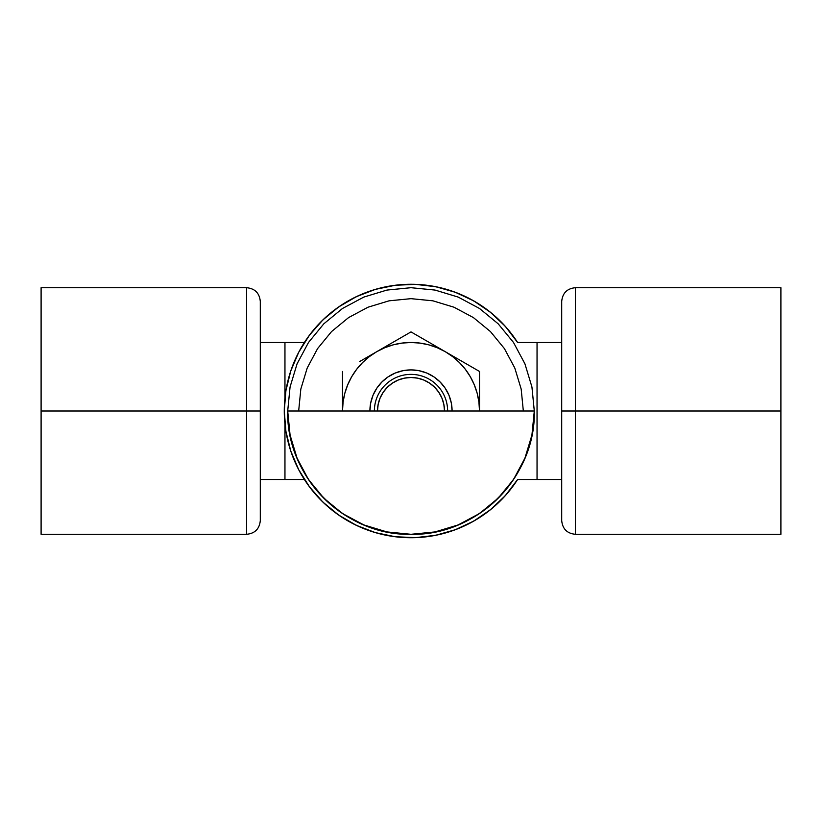 <?xml version="1.0" encoding="UTF-8"?>
<svg xmlns="http://www.w3.org/2000/svg" width="822" height="822" viewBox="0 0 822 822"><rect width="100%" height="100%" fill="white"/><g stroke="black" fill="none" stroke-linecap="round" stroke-linejoin="round"><path stroke-width="1.23" d="M490.508 312.319A126.722 126.722 0 0 1 517.613 342.497L561.703 342.497L537.043 342.497L537.043 479.503L517.613 479.503L515.096 483.274L517.613 479.503A126.722 126.722 0 0 1 284.278 411L285.902 431.273L290.762 451.021L298.715 469.742L309.555 486.943L323.005 502.201L338.726 515.096L356.316 525.32L375.305 532.594L395.218 536.735L415.531 537.639L435.732 535.286L455.296 529.728L473.719 521.117L490.529 509.661L505.283 495.676L517.613 479.503L537.043 479.503L537.043 342.497L517.613 342.497L505.283 326.324L490.529 312.339L473.719 300.883L455.296 292.272L435.732 286.714L415.531 284.361L395.218 285.265L375.305 289.406L356.316 296.68L338.726 306.904L323.005 319.799L309.555 335.057L298.715 352.258L290.762 370.979L285.902 390.727L284.278 411A126.722 126.722 0 0 1 517.613 342.497L515.096 338.726M505.283 326.324L490.529 312.339L473.719 300.883A126.722 126.722 0 0 0 395.156 285.265M415.531 284.361L395.218 285.265M304.387 342.497L284.957 342.497L304.387 342.497A126.722 126.722 0 0 1 356.347 296.67L338.726 306.904M309.555 335.057L298.715 352.258L290.762 370.979M309.555 486.943L323.005 502.201M356.316 525.32L375.305 532.594M537.043 479.503L561.703 479.503L537.043 479.503M319.799 498.995L327.156 506.023L319.799 498.995M335.057 512.445L343.442 518.209L335.057 512.445M411 537.722L421.172 537.321L411 537.722M469.742 523.285L478.558 518.209L469.742 523.285M508.962 330.608L502.201 323.005L508.962 330.608M460.536 294.358L451.021 290.762L460.536 294.358M284.957 342.497L284.957 397.838L284.957 342.497L260.297 342.497L284.957 342.497M284.957 424.162L284.957 479.503L304.387 479.503L284.957 479.503L284.957 424.162M306.904 483.274L313.038 491.392M352.258 523.285L361.464 527.642M370.979 531.238L380.761 534.064M390.727 536.098L400.828 537.321M431.273 536.098L441.239 534.064M451.021 531.238L460.536 527.642M486.943 512.445L494.844 506.023M502.201 498.995L508.962 491.392M494.844 315.977L486.943 309.555M478.558 303.791L469.742 298.715M441.239 287.936L431.273 285.902M421.172 284.679L411 284.278M400.828 284.679L390.727 285.902M380.761 287.936L370.979 290.762M361.464 294.358L352.258 298.715M343.442 303.791L335.057 309.555M327.156 315.977L319.799 323.005M313.038 330.608L306.904 338.726M260.297 479.503L284.957 479.503L260.297 479.503M575.4 534.3C567.088 533.478 562.525 528.906 561.703 520.603L561.703 411L561.703 520.603L561.703 411L575.4 411L575.4 534.3L575.4 287.7C567.088 288.522 562.525 293.094 561.703 301.397L561.703 411L561.703 301.397L561.703 411L575.4 411L575.4 287.7L575.4 411L780.9 411L780.9 287.7L780.9 411L575.4 411L575.4 534.3L780.9 534.3L780.9 411L780.9 534.3M246.6 287.7C254.912 288.522 259.475 293.094 260.297 301.397L260.297 411L260.297 301.397L260.297 411L246.6 411L246.6 287.7L246.6 534.3C254.912 533.478 259.475 528.906 260.297 520.603L260.297 411L260.297 520.603L260.297 411L246.6 411L246.6 534.3L246.6 411L41.1 411L41.1 534.3L41.1 411L246.6 411L246.6 287.7L41.1 287.7L41.1 411L41.1 287.7M287.7 411L534.3 411C535.995 476.883 476.883 535.995 411 534.3C345.117 535.995 286.005 476.883 287.7 411L290.074 386.946L297.081 363.817L308.476 342.497L323.817 323.817L342.497 308.476L363.817 297.081L386.946 290.074L411 287.7L435.054 290.074L458.183 297.081L479.503 308.476L498.183 323.817L513.524 342.497L524.919 363.817L531.926 386.946L534.3 411L531.926 435.054L524.919 458.183L513.524 479.503L498.183 498.183L479.503 513.524L458.183 524.919L435.054 531.926L411 534.3L386.946 531.926L363.817 524.919L342.497 513.524L323.817 498.183L308.476 479.503L297.081 458.183L290.074 435.054L287.7 411A123.3 123.3 0 0 0 411 534.3A123.3 123.3 0 0 0 534.3 411L287.7 411M523.337 411L521.179 389.083L514.788 368.009L504.41 348.59L490.436 331.564L473.41 317.59L453.991 307.212L432.917 300.821L411 298.663L389.083 300.821L368.009 307.212L348.59 317.59L331.564 331.564L317.59 348.59L307.212 368.009L300.821 389.083L298.663 411M342.497 400.941L342.497 371.452L342.497 411L342.497 400.941L342.497 411L343.082 402.061L344.829 393.276L347.716 384.788L351.672 376.753L356.656 369.304L362.564 362.564L369.304 356.656L376.753 351.672L384.788 347.716L393.276 344.829L402.061 343.082L411.031 342.497M410.969 342.497L419.939 343.082L428.724 344.829L437.212 347.716L445.247 351.672L452.696 356.656L459.436 362.564L465.344 369.304L470.328 376.753L474.284 384.788L477.171 393.276L478.918 402.061L479.503 411L479.503 371.452L462.57 361.68L479.503 371.452L479.503 411L479.503 390.933M465.324 369.273L470.328 376.753M451.309 402.986L448.976 395.269L445.175 388.169L440.058 381.942L433.831 376.825L426.731 373.024L419.015 370.691L411 369.9L402.986 370.691L395.269 373.024L388.169 376.825L381.942 381.942L376.825 388.169L373.024 395.269L370.691 402.986L369.9 411A41.1 41.1 0 0 1 411 369.9A41.1 41.1 0 0 1 452.1 411L451.309 402.986L448.976 395.269L445.175 388.169L440.058 381.942L433.831 376.825M426.731 373.024L419.015 370.691M402.986 370.691L395.269 373.024L388.169 376.825L381.942 381.942L376.825 388.169M373.024 395.269L370.691 402.986M359.45 361.67L411 331.903L462.57 361.68M342.497 411A68.503 68.503 0 0 1 376.753 351.672L394.077 341.675L376.753 351.672A68.503 68.503 0 0 1 445.247 351.672L453.96 356.707L445.247 351.672A68.503 68.503 0 0 1 479.503 411M436.554 346.658L445.247 351.672L436.554 346.658M427.954 341.685L411 331.903L394.077 341.675M411 374.37A36.63 36.63 0 0 0 374.37 411A36.63 36.63 0 0 1 411 374.37A36.63 36.63 0 0 1 447.63 411A36.63 36.63 0 0 0 411 374.37M383.144 392.382L387.306 387.306L383.144 392.382L380.052 398.177L378.141 404.465L377.493 411A33.507 33.507 0 0 1 411 377.493A33.507 33.507 0 0 1 444.507 411L443.859 404.465L441.948 398.177L438.856 392.382L434.694 387.306L429.618 383.144L434.694 387.306M387.306 387.306L392.382 383.144L398.177 380.052L404.465 378.141L411 377.493L417.535 378.141L423.823 380.052L429.618 383.144M575.4 287.7L780.9 287.7M246.6 534.3L41.1 534.3"/></g></svg>
